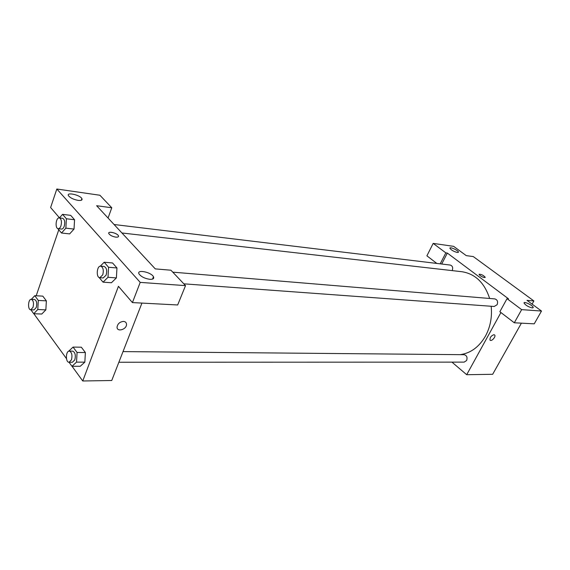 <?xml version="1.0" encoding="UTF-8"?>
<svg xmlns="http://www.w3.org/2000/svg" width="570" height="570" viewBox="0 0 570 570"><rect width="100%" height="100%" fill="white"/><g stroke="black" fill="none" stroke-linecap="round" stroke-linejoin="round"><path stroke-width="0.85" d="M436.827 263.433L426.901 255.83L433.179 243.397L453.656 246.354L466.239 255.624L473.285 256.578L533.883 300.953L532.102 304.123M521.4 323.161L492.665 374.291L466.702 374.711L451.946 362.135M457.332 252.496L458.444 252.083C458.344 250.394 449.395 246.375 449.908 248.249C451.233 250.095 453.713 251.513 457.332 252.496M440.211 263.839L445.833 252.866L433.179 243.397M441.707 264.024L447.329 253.073L445.833 252.866M493.969 334.683L494.717 335.053C496.142 336.749 491.212 342.014 490.022 340.069C489.815 337.518 491.126 335.723 493.969 334.683L494.717 335.053C496.142 336.749 491.212 342.014 490.022 340.062M500.923 312.538L466.702 374.711M514.297 322.784L521.65 309.631L507.022 298.68L499.854 311.719L514.297 322.784L534.232 323.838L541.5 311.049L527.001 300.369L533.883 300.953M532.266 307.935L533.214 307.465C533.264 305.591 523.638 300.946 524.029 303.033C525.554 305.271 528.297 306.909 532.266 307.935M541.5 311.049L521.65 309.631M507.022 298.68L508.483 298.801L447.329 253.073M480.125 275.609L479.071 274.427C480.93 274.042 482.975 274.982 485.213 277.255C484.578 277.889 482.883 277.348 480.125 275.609M485.184 277.412L485.205 277.255C483.324 275.203 481.287 274.206 479.092 274.263M452.181 270.608L452.231 270.515C453.2 267.693 452.544 265.869 450.272 265.057L114.078 224.516M183.825 283.832L494.204 306.482L497.126 304.701C498.18 301.665 497.403 299.735 494.817 298.901L172.767 272.154M118.866 362.242L464.144 362.128L466.609 360.511C467.614 357.376 466.78 355.438 464.115 354.697L123.02 351.597M460.118 354.661C470.656 353.215 479.121 347.002 485.505 336.015C490.371 326.895 492.259 316.977 491.169 306.261M489.637 298.466C484.493 282.748 475.245 273.835 461.899 271.719L121.944 232.98M155.282 268.89L96.629 205.72L111.777 207.765L99.914 195.246L56.829 189.019L140.213 282.385L185.528 285.627L170.929 270.216L155.282 268.89M141.944 303.083L111.741 380.511L82.75 380.981L72.069 366.296M115.888 237.148C112.603 236.586 110.281 235.453 108.913 233.757C107.025 230.764 116.985 232.824 118.389 235.695C118.874 236.821 118.04 237.305 115.888 237.148M78.133 200.384C73.544 199.5 70.338 197.961 68.514 195.767C65.942 191.826 80.021 194.869 81.895 198.624C82.55 200.12 81.296 200.704 78.133 200.384M149.896 279.329C144.894 278.588 141.289 276.82 139.087 274.02C136.059 269.097 151.207 272.018 153.465 276.749C154.256 278.573 153.066 279.435 149.896 279.329M118.517 236.493L118.389 235.702C117.285 233.358 109.212 231.035 108.777 232.952M185.528 285.627L177.669 304.971L132.425 302.584L118.432 286.325L82.75 380.981M132.425 302.584L140.213 282.385M56.829 189.019L50.616 207.537L59.487 217.847M108.065 218.032L111.777 207.765M59.423 217.925L62.565 214.356L70.694 215.36L74.556 219.749L74.029 229.076L69.64 233.899L61.496 233.016L57.712 228.534M31.336 299.336L34.763 295.695L42.8 296.129L46.362 300.853L45.857 309.859L41.774 314.041L33.73 313.721L30.866 309.781M68.6 351.27L73.06 347.094L81.339 347.194L85.379 352.545L84.844 362.142M100.277 266.19L104.189 262.236L112.554 262.962L116.957 267.964L116.394 277.918L111.435 282.741L103.056 282.164L99.08 277.462M36.195 295.773L58.781 229.803M66.462 358.587L33.837 313.728M123.462 321.416C125.393 321.587 126.412 322.563 126.519 324.344C126.754 329.538 116.757 332.417 117.057 327.023C117.712 323.703 119.85 321.829 123.462 321.416C125.393 321.58 126.412 322.556 126.519 324.337L126.519 324.337C126.754 329.538 116.757 332.417 117.057 327.023M73.06 347.094L77.071 352.481L76.523 362.142L71.963 366.296L69.027 362.256M69.07 362.256L72.419 362.256L74.82 359.834C75.881 355.131 75.154 352.232 72.639 351.134L69.298 351.106C65.636 350.814 65.393 362.513 69.07 362.256L71.464 359.827C72.525 355.11 71.806 352.203 69.298 351.106M81.339 347.194L85.379 352.545L84.837 362.142L80.256 366.268L71.963 366.296M77.071 352.481L85.379 352.545M76.523 362.142L84.837 362.142M34.763 295.695L38.304 300.44L37.784 309.51L33.73 313.721M30.752 309.774L33.993 309.916L36.288 307.472C37.235 303.183 36.651 300.525 34.528 299.499L31.286 299.336C28.065 298.929 27.503 309.881 30.752 309.774L33.032 307.33C33.979 303.026 33.402 300.362 31.286 299.336M42.8 296.129L46.362 300.853L45.849 309.859L37.784 309.51M38.304 300.44L46.362 300.853M104.189 262.236L108.564 267.266L107.994 277.298L103.056 282.164M99.836 277.697L103.22 277.946L106.141 275.132C107.267 270.493 106.576 267.601 104.068 266.454L100.683 266.169C96.758 265.577 95.86 277.676 99.836 277.697L102.75 274.875C103.875 270.223 103.184 267.316 100.683 266.169M112.554 262.962L116.957 267.964L116.387 277.918L107.994 277.298M108.564 267.266L116.957 267.964M62.565 214.356L66.398 218.766L65.864 228.157L61.496 233.016M58.226 228.698L61.51 229.069C62.622 229.097 63.526 228.164 64.239 226.262C65.237 222.015 64.688 219.364 62.586 218.303L59.301 217.911C55.874 217.241 54.756 228.57 58.226 228.698C59.33 228.727 60.242 227.793 60.947 225.884C61.945 221.63 61.396 218.965 59.301 217.911M70.694 215.36L74.556 219.749L74.022 229.076L65.864 228.157M66.398 218.766L74.556 219.749M458.444 252.083L458.251 252.446M533.214 307.465L533 307.843M81.895 198.624L81.332 200.248M153.465 276.749L152.553 279.093"/></g></svg>
